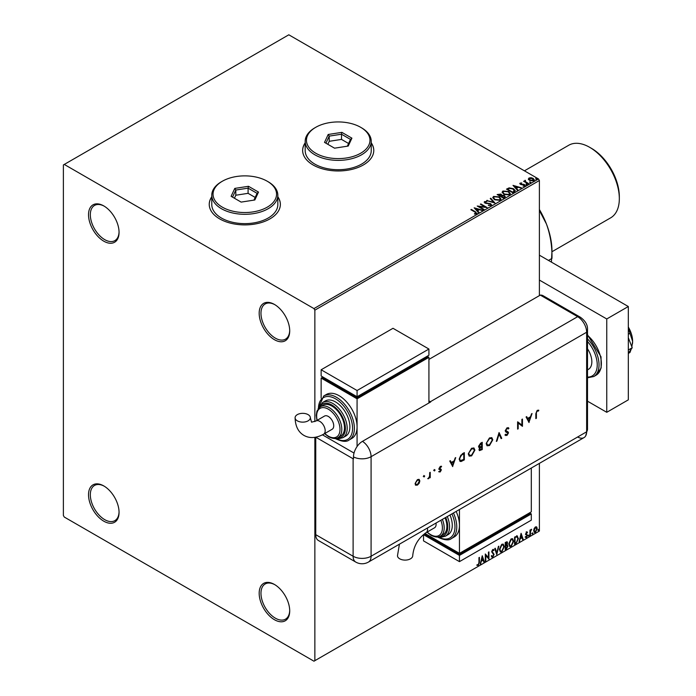 <?xml version="1.0" encoding="UTF-8"?>
<svg xmlns="http://www.w3.org/2000/svg" width="696" height="696" viewBox="0 0 696 696"><rect width="100%" height="100%" fill="white"/><g stroke="black" fill="none" stroke-linecap="round" stroke-linejoin="round"><path stroke-width="1.04" d="M274.441 304.439L274.441 304.439A21.593 12.467 -120 0 0 259.173 313.252A21.593 12.467 -120 0 0 274.441 339.7A21.593 12.467 -120 0 0 289.71 330.887A21.593 12.467 -120 0 0 274.441 304.439M289.701 330.356A20.323 11.736 60 0 1 285.499 339.152A20.323 11.736 60 0 1 275.338 338.143A20.323 11.736 60 0 1 262.061 320.238A20.323 11.736 60 0 1 265.176 303.952A20.323 11.736 60 0 1 274.894 304.709M103.791 205.92L103.791 205.92A21.593 12.467 -120 0 0 88.522 214.733A21.593 12.467 -120 0 0 103.791 241.181A21.593 12.467 -120 0 0 119.059 232.36A21.593 12.467 -120 0 0 103.791 205.92M119.059 231.838A20.323 11.736 60 0 1 114.857 240.633A20.323 11.736 60 0 1 104.696 239.624A20.323 11.736 60 0 1 91.42 221.711A20.323 11.736 60 0 1 94.534 205.433A20.323 11.736 60 0 1 104.252 206.19M103.791 485.93L103.791 485.93A21.593 12.467 -120 0 0 88.522 494.752A21.593 12.467 -120 0 0 103.791 521.191A21.593 12.467 -120 0 0 119.059 512.378A21.593 12.467 -120 0 0 103.791 485.93M119.059 511.847A20.323 11.736 60 0 1 114.857 520.643A20.323 11.736 60 0 1 104.696 519.642A20.323 11.736 60 0 1 91.42 501.729A20.323 11.736 60 0 1 94.534 485.443A20.323 11.736 60 0 1 104.252 486.208M274.441 584.457L274.441 584.457A21.593 12.467 -120 0 0 259.173 593.27A21.593 12.467 -120 0 0 274.441 619.718A21.593 12.467 -120 0 0 289.71 610.905A21.593 12.467 -120 0 0 274.441 584.457M289.701 610.375A20.323 11.736 60 0 1 285.499 619.17A20.323 11.736 60 0 1 275.338 618.161A20.323 11.736 60 0 1 262.061 600.257A20.323 11.736 60 0 1 265.176 583.97A20.323 11.736 60 0 1 274.894 584.727M211.775 196.742A35.566 20.532 0 0 0 209.235 204.363A35.566 20.532 0 0 0 219.658 218.883A35.566 20.532 0 0 0 258.416 223.329A35.566 20.532 0 0 0 280.366 204.363A35.566 20.532 0 0 0 277.826 196.742M211.775 196.951A35.566 20.532 0 0 0 209.235 204.467M305.187 142.81A35.566 20.532 0 0 0 302.647 150.432A35.566 20.532 0 0 0 313.061 164.952A35.566 20.532 0 0 0 351.819 169.406A35.566 20.532 0 0 0 373.778 150.432A35.566 20.532 0 0 0 371.238 142.81M305.187 143.019A35.566 20.532 0 0 0 302.647 150.536M539.391 295.626L539.391 180.508L314.862 310.146L313.957 308.589L538.495 178.95L288.814 34.8L63.379 164.952L63.379 515.492L64.276 517.05L313.957 661.2L314.862 660.678L314.862 437.349M528.429 179.211L528.977 178.019L531.031 177.697L533.136 178.376L534.345 179.899L533.728 180.76L529.595 180.421L528.377 178.881M528.168 183.883L523.575 181.23L524.732 181.343L525.341 180.299L525.602 181.752L528.655 183.605L528.168 183.883M523.931 181.439L524.732 181.752L524.819 180.412L525.341 180.299M525.306 180.786L525.602 182.169L528.29 183.805M519.86 183.796L520.138 183.118L521.73 182.952L520.738 183.422L520.886 184.049L524.506 184.553L524.81 185.91L523.192 186.128L524.192 185.614L524.044 184.849L521.287 184.666L520.425 184.344L520.138 183.118L519.816 183.579M520.738 183.422L520.886 184.466L521.417 184.222M525.167 185.406L524.81 185.91M523.044 186.136L524.192 186.032L524.044 184.849M514.231 191.922L512.769 192.766L506.488 189.138L509.159 187.859L513.578 188.764L515.258 190.713L514.231 191.922M503.425 198.169L497.135 194.541L501.033 194.088L501.781 195.202L504.382 195.55L505.261 196.672L503.425 198.169M501.799 195.037L501.781 195.611L504.382 195.55M494.96 203.049L486.661 200.587L493.481 202.153L490.245 198.517L490.767 198.212L494.96 203.049M483.998 209.383L483.511 209.661L477.23 206.033L485.06 206.921L480.37 204.215L480.858 203.937L487.139 207.565L479.318 206.677L483.998 209.383M474.489 214.072L475.994 213.446L475.037 212.123L470.861 209.705L471.34 209.426L475.585 211.88L476.638 213.811L474.724 214.081L474.489 213.663L476.134 213.324M477.073 213.237L476.638 213.811M313.957 308.589L64.276 164.439M474.167 207.799L482.546 210.218L479.361 209.731L477.595 210.749L478.961 212.289L478.439 212.593L474.167 207.799M491.132 205.451L488.348 205.468L490.454 205.094L490.271 203.971L484.903 203.11L484.555 201.614L486.835 201.527L485.199 201.988L485.356 202.814L490.758 203.702L491.132 205.451L491.585 204.789M488.418 205.059L490.454 205.511L490.271 203.971M484.164 202.197L484.555 201.614L486.835 201.527M485.199 201.988L485.356 203.232L486.46 203.11M494.499 199.717L492.777 197.586L493.56 196.411L499.31 196.907L501.007 199.047L500.207 200.213L494.499 199.717M503.852 194.323L502.129 192.183L502.912 191.017L508.663 191.513L510.359 193.653L509.559 194.81L503.852 194.323M513.013 185.371L521.4 187.79L518.207 187.302L516.441 188.32L517.815 189.86L517.285 190.165L513.013 185.371M526.193 184.51L526.072 183.97L527.002 184.04L527.116 184.579L526.072 184.388L527.002 184.04L527.116 184.579M529.9 182.369L529.778 181.83L530.831 182.439M535.946 178.881L535.824 178.341L536.877 178.95M534.145 528.525L535.45 526.889L536.747 527.011L537.216 528.629L535.45 532.379L534.389 532.483L533.675 530.674L534.145 528.525M536.494 526.802L537.216 528.629M529.961 535.45L529.961 530.152L530.448 529.873L530.448 530.648L531.657 529.264L530.526 531.527L530.448 535.172L529.961 535.45M526.611 531.988L527.542 532.205L527.263 532.823L526.646 532.623L526.289 534.023L527.542 535.407L526.524 537.529L525.532 537.39L527.063 535.72L525.689 533.91L526.611 531.988L527.542 532.205L526.924 532.562M527.263 532.823L526.28 532.414L526.176 533.606M525.819 533.406L527.542 535.407M527.185 535.207L526.524 537.529L525.532 537.39M525.811 536.738L526.472 536.912M526.95 535.276L525.845 534.641M517.015 535.929L518.442 538.573L516.032 543.498L514.57 544.342L514.57 537.086L517.563 536.059M506.923 541.697L506.61 544.611L507.958 546.099L506.479 549.013L505.218 549.744L505.218 542.48L507.123 541.766L507.558 542.932L506.966 544.811L507.497 544.907M496.753 554.625L494.743 548.535L495.265 548.231L496.796 552.85L498.849 546.16L496.753 554.625M485.791 560.959L485.312 561.237L485.312 553.972L488.453 557.574L488.453 552.163L488.94 551.885L488.94 559.14L485.791 555.556L485.791 560.959L485.312 560.819M478.944 562.481L478.944 557.653L479.422 557.374L479.422 562.272L478.274 565.483L477.091 565.326L477.334 564.63L478.274 564.743L478.944 562.481M314.862 660.678L539.391 531.048L539.391 463.371M314.862 421.585L314.862 310.146M482.25 555.747L484.346 561.794L483.816 562.098L483.172 560.141L481.406 561.159L480.231 564.169L482.25 555.747M493.638 550.658L492.437 550.005L493.281 550.449L492.437 550.005L491.802 551.293L493.734 554.173L492.768 557.113L491.359 556.348L491.75 555.747L492.733 556.391L493.612 554.651L491.68 551.806L492.803 549.466L494.012 549.988L493.638 550.658L492.794 550.214L492.159 551.493L494.099 554.381L492.768 557.113L491.95 557.174M491.75 555.747L492.733 556.391M492.803 549.466L494.012 549.988L493.368 550.292M499.415 549.492L501.807 544.263L503.26 544.142L504.252 546.664L501.842 551.876L500.407 551.989L499.415 549.492M508.767 544.098L511.151 538.869L512.613 538.739L513.605 541.27L511.195 546.482L509.759 546.595L508.767 544.098M521.095 533.31L523.192 539.365L522.67 539.67L522.017 537.712L520.251 538.73L519.086 541.74L521.095 533.31M528.429 535.824L528.838 534.989L528.838 536.198L528.073 535.615M528.838 534.989L529.238 535.363L528.473 535.99M532.144 533.684L532.544 532.849L532.544 534.058L531.779 533.475M532.544 532.849L532.945 533.223L532.188 533.849M538.182 530.195L538.591 529.36L538.591 530.57L537.825 529.987M538.591 529.36L538.991 529.734L538.226 530.361M538.495 178.95L539.391 180.508M373.778 150.536A35.566 20.532 0 0 0 371.238 143.019M280.366 204.467A35.566 20.532 0 0 0 277.826 196.951M479.065 557.583L479.065 562.063L478.274 565.483M477.917 565.274L476.725 565.126M482.163 556.087L484.346 561.794M481.406 561.159L483.172 560.141M481.049 560.959L480.762 563.864M482.285 557.47L481.249 560.089L482.963 559.514L482.285 557.47L481.615 560.297M485.312 554.016L488.453 557.574M488.575 552.085L488.575 558.905M485.434 560.75L485.791 555.556M492.411 556.904L491.785 557.044M491.385 555.538L492.377 556.182L491.385 555.538M493.325 549.353L493.655 549.788M495.021 548.37L496.796 552.85M498.38 546.43L496.561 554.033M503.077 544.054L504.252 546.664M503.895 546.456L501.842 551.876M501.485 551.667L500.241 551.876M502.808 544.855L501.468 544.794L499.537 549.005L500.52 551.101M503.765 546.943L502.982 544.933L501.825 545.003L499.902 549.214L500.694 551.223L501.825 551.145L503.765 546.943M506.61 544.611L507.958 546.099M507.602 545.89L506.479 549.013M506.114 548.805L505.218 549.327M507.114 546.169L506.357 545.307L505.34 545.812L505.705 548.718L507.48 546.377L506.714 545.516L505.705 546.021L505.705 548.718M507.071 543.219L505.34 542.741L505.705 545.273L507.071 543.219L505.705 542.95L505.705 545.273M512.43 538.652L513.605 541.27M513.239 541.062L511.195 546.482M510.829 546.273L509.585 546.473M512.16 539.452L510.812 539.391L508.889 543.602L509.872 545.707M513.117 541.549L512.334 539.53L511.177 539.6L509.246 543.811L510.046 545.829L511.177 545.742L513.117 541.549M516.658 535.72L518.076 538.365L516.032 543.498M515.666 543.289L514.57 543.924M517.076 536.79L514.692 537.338L515.049 543.315L516.867 542.088L517.955 538.852L516.763 536.764L515.049 537.547L515.049 543.315M516.406 536.555L516.902 536.659M521.017 533.658L523.192 539.365M520.251 538.73L522.017 537.712M519.895 538.521L519.607 541.436M521.139 535.041L520.103 537.66L521.817 537.086L521.139 535.041L520.46 537.869M526.254 531.788L527.185 531.996M526.907 532.614L526.28 532.414L526.907 532.614M526.42 534.084L527.029 534.476M526.167 537.321L525.175 537.182M525.445 536.529L526.115 536.703M525.489 534.432L526.428 535.024M530.091 530.074L530.448 530.648M531.196 529.351L531.422 529.961M530.335 530.587L530.526 531.527M530.161 531.318L530.448 535.172M536.86 528.421L535.45 532.379M535.085 532.179L534.223 532.353M535.99 527.42L535.085 527.333L533.797 530.195L535.085 531.527M533.797 530.195L535.442 531.735L534.511 531.648M535.442 531.735L536.738 528.908L535.442 527.542L534.154 530.404M535.816 527.29L535.085 527.333M471.218 209.914L471.34 209.426M471.34 209.844L477.03 213.437M474.585 208.269L482.076 210.496M478.717 212.428L477.595 210.749M475.716 208.652L477.152 210.679L478.509 209.479L475.716 208.652L477.152 210.262L478.509 209.479M477.987 206.468L485.06 206.921M480.727 204.424L480.858 203.937M480.858 204.354L486.4 207.556M483.642 209.592L479.318 206.677M490.454 205.511L490.271 204.389L490.454 205.511M485.199 202.406L485.356 203.232L485.199 202.406M486.46 203.528L487.687 203.128M487.687 203.545L490.758 203.702M490.758 204.111L491.559 204.989M487.13 200.726L487.183 200.283M487.183 200.7L493.481 202.153M490.489 198.795L490.767 198.212M490.767 198.63L494.621 202.954M492.794 197.794L493.56 196.411M493.56 196.829L499.31 196.907M499.31 197.325L500.99 199.256M493.621 197.942L494.987 199.856L499.545 200.265L500.18 199.073M498.823 197.185L494.221 196.777L493.603 197.725L494.987 199.439L499.545 199.848L500.198 198.865L498.823 197.185M497.492 194.741L501.033 194.088M501.033 194.497L501.781 195.611M504.382 195.968L505.226 196.872M503.817 197.612L504.443 196.533L503.895 195.837L500.92 196.168L503.26 197.934L504.391 196.733M498.266 194.628L500.276 196.211L500.555 194.375L498.266 194.628L500.276 195.794L500.555 194.375M503.26 197.934L503.817 197.194M500.92 196.168L503.26 197.516M502.147 192.4L502.912 191.017M502.912 191.435L508.663 191.513M508.663 191.922L510.342 193.853M502.973 192.548L504.33 194.454L508.898 194.863L509.533 193.679M508.176 191.791L503.573 191.374L502.956 192.322L504.33 194.036L508.898 194.445L509.55 193.462L508.176 191.791M506.845 189.347L509.159 187.859M509.159 188.268L513.578 188.764M513.578 189.181L515.231 190.921M514.266 191.391L513.091 189.042L509.498 188.346L507.61 189.234L512.613 192.531L514.37 190.756M507.61 189.234L512.613 192.113L514.405 190.956M513.43 185.841L520.921 188.059M517.572 189.999L516.441 188.32M514.57 186.224L516.006 188.242L517.354 187.05L514.57 186.224L516.006 187.833L517.354 187.05M520.138 183.526L521.73 182.952M520.738 183.84L520.886 184.466L520.738 183.84M521.417 184.64L523.636 184.24M523.636 184.649L524.506 184.553M524.506 184.971L524.81 186.328M524.192 186.032L524.044 185.266L524.192 186.032M526.193 184.927L526.072 184.388M527.002 184.457L527.116 184.997M524.732 181.752L524.819 180.829M525.306 181.204L525.602 182.169L525.306 181.204M529.9 182.778L529.778 182.248M530.709 182.317L530.831 182.848M528.429 179.62L528.977 178.019M528.977 178.428L531.031 177.697M531.031 178.115L533.136 178.376M533.136 178.785L534.319 180.107M529.534 178.759L530.082 180.56L533.162 180.847L533.562 180.003M529.16 179.168L529.534 178.341L530.082 180.142L533.597 180.212M533.162 180.847L532.658 178.654L529.534 178.341M535.946 179.29L535.824 178.759M536.755 178.829L536.877 179.359M587.511 348.809A16.513 9.535 60 0 1 588.424 369.35L587.511 369.88M587.511 401.192L606.755 412.302L606.755 318.959L539.391 280.07M606.755 412.302L628.314 399.852L628.314 306.518L539.391 255.18M606.755 318.959L628.314 306.518M628.314 337.717L632.212 347.765L628.314 350.01M632.212 347.765L628.314 353.307M628.314 327.668L629.976 333.314L628.314 334.271M629.976 333.314L632.62 341.362L631.855 346.843M631.133 349.288L629.976 352.472L628.314 353.429M628.314 327.024A20.323 11.736 60 0 1 632.62 341.362A20.323 11.736 60 0 1 632.464 343.754A20.323 11.736 60 0 1 632.447 343.859M428.919 359.406L540.296 295.104L577.654 316.68L540.296 295.104A12.702 7.334 -60 0 1 543.054 295.687L580.412 317.263A12.702 7.334 -60 0 0 577.654 316.68A12.702 7.334 60 0 1 586.641 332.236L586.641 431.798A12.702 7.334 60 0 1 585.658 435.94A12.702 7.334 60 0 1 577.654 436.984M423.803 475.525L424.682 476.029L424.16 476.943L423.638 476.638L424.16 475.733L424.682 476.029L424.16 475.733M424.325 475.82L424.16 476.943L423.638 476.638M434.2 469.522L435.078 470.026L434.556 470.94L434.034 470.635L434.556 469.722L435.078 470.026L434.556 469.722M434.722 469.817L434.556 470.94L434.034 470.635M452.731 466.581L449.747 461.048L450.364 460.691L451.295 462.483L454.14 460.839L455.715 457.603L452.583 466.503M474.898 450.129L471.636 455.863L469.235 456.124L468.286 453.975L471.583 448.259L473.95 448.007L474.898 450.129L471.636 455.863M492.794 439.794L489.532 445.527L487.13 445.797L486.182 443.648L489.479 437.923L491.837 437.68L492.794 439.794L489.532 445.527M508.385 428.962L507.001 428.553L505.766 430.493L508.158 431.972L508.506 432.877L506.958 435.461L505.287 435.2L505.792 434.461L507.027 434.678L507.941 433.234L505.844 431.981L505.2 430.807L507.001 427.805L508.915 428.292L508.385 428.962L507.741 428.431M508.332 427.683L508.915 428.292L508.106 428.649M505.731 435.557L505.287 435.2M505.792 434.461L507.027 434.678M507.941 433.234L506.688 432.294M529.064 422.515L526.08 416.982L526.698 416.626L527.62 418.418L530.474 416.765L532.048 413.537L528.917 422.428M315.758 534.676L353.116 556.243A12.702 7.334 120 0 0 355.752 562.063L318.385 540.487A12.702 7.334 -60 0 1 315.758 534.676L315.758 437.201L353.116 458.76A12.702 7.334 180 0 0 353.49 458.96L353.49 456.889A12.693 7.325 -60 0 1 362.459 441.342L430.72 401.931A12.702 7.334 -120 0 0 430.363 401.723L577.654 316.68A12.702 7.334 60 0 1 586.641 332.236L586.641 431.798A12.702 7.334 60 0 1 584.005 437.61L368.454 562.063A12.702 7.334 60 0 0 371.081 556.243L586.641 431.798A12.702 7.334 -0 0 0 587.511 429.119L585.658 435.94M536.399 413.45L536.399 418.279L535.833 418.609L535.833 413.702L537.303 410.318L538.817 410.275L538.487 411.031L537.268 411.075L536.042 413.241L536.399 418.279M521.887 419.401L522.452 419.07L522.452 426.335L518.181 423.081L518.181 428.797L517.615 429.127L517.615 421.863L521.887 425.099L521.887 419.401M499.075 432.564L501.738 438.289L501.137 438.637L499.041 434.13L496.944 441.064L496.335 441.412L499.075 432.564M478.822 447.45L479.735 447.65L478.526 446.493L480.536 443.274L482.232 442.291L482.232 449.555L479.448 450.625L479.005 449.616L479.735 447.65L478.987 447.58M462.388 453.748L464.336 452.626L464.336 459.882L461.074 461.509L460.056 461.352L459.177 459.142L462.388 453.748M440.203 471.958L439.028 471.879L440.803 470.244L438.95 468.721L440.298 466.416L441.612 466.372L439.515 468.373L441.368 469.896L440.203 471.958L438.671 471.671M439.411 471.201L440.203 471.305M440.646 469.852L439.167 469.417M441.238 467.077L439.968 466.842L439.515 468.373M439.15 468.164L440.82 469M430.241 472.306L430.241 477.613L429.676 477.943L429.676 477.16L428.066 478.778L429.58 476.299L429.676 472.636L430.241 472.306M419.218 483.198L417.47 485.086L415.721 485.216L415.094 483.694L417.47 479.596L419.131 479.387L419.845 480.953L419.218 483.198L417.47 485.086M430.363 401.723L428.919 400.887M354.02 453.061L322.448 434.826L354.02 453.061M538.434 410.127L538.487 411.031M538.121 410.823L537.677 410.945M536.912 410.866L536.042 413.241M526.498 416.739L527.62 418.418M531.518 413.842L528.76 422.133M530.169 417.687L527.559 418.783L529.03 421.124L530.169 417.687L527.925 418.983L529.03 421.124M522.096 419.279L522.452 426.335M518.181 428.797L518.181 423.081M517.685 421.82L521.887 425.099M508.15 427.596L508.55 428.084M508.019 428.762L507.001 428.553M506.644 428.345L505.766 430.493M505.409 430.285L506.766 431.372M507.802 431.764L508.506 432.877M508.15 432.668L506.958 435.461M506.601 435.252L504.922 434.991M505.435 434.252L506.662 434.478L505.435 434.252M507.584 433.025L507.175 432.32L507.584 433.025M506.323 432.085L505.688 431.877M498.936 432.825L501.738 438.289M496.944 441.064L499.041 434.13M489.166 445.318L486.956 445.684M491.654 437.584L492.429 439.585M491.289 438.358L489.14 438.445L486.391 443.117L487.322 444.883M486.748 443.317L487.496 445.014L489.497 444.796L492.229 440.124L491.48 438.454L489.497 438.654L486.391 443.117M481.876 442.499L482.232 449.555M481.876 449.346L479.283 450.486M481.667 443.361L480.51 443.622L478.726 445.962L480.118 446.875L481.667 446.066L481.667 443.361L479.092 446.171L480.118 446.875M479.213 449.068L480.901 449.572L481.667 449.137L481.667 446.806L480.927 446.815L479.213 449.068L479.657 449.686M480.927 446.815L479.44 449.633M471.27 455.654L469.069 456.01M473.758 447.911L474.542 449.921M473.393 448.694L471.244 448.781L468.495 453.444L469.426 455.219M468.852 453.653L469.6 455.341L471.61 455.132L474.333 450.451L473.584 448.781L471.61 448.99L468.495 453.444M463.98 452.835L464.336 459.882M463.98 459.673L461.074 461.509M460.717 461.3L459.891 461.239M459.386 458.612L460.439 460.535L463.771 459.464L463.771 453.696L460.9 455.123L459.386 458.612L460.273 460.413M460.9 455.123L459.743 458.821M463.771 453.696L461.257 455.332M450.173 460.804L451.295 462.483M455.184 457.907L452.426 466.207M453.835 461.761L451.234 462.849L452.696 465.189L453.835 461.761L451.591 463.058L452.696 465.189M439.994 469.687L438.802 469.208M441.238 466.198L441.055 466.981M440.873 466.877L439.968 466.842L440.873 466.877M439.306 468.582L440.002 468.721L439.306 468.582M440.794 468.991L441.368 469.896M441.012 469.687L439.846 471.749M434.2 470.731L433.669 470.426M429.884 472.514L430.241 477.613M428.875 477.804L428.562 478.683M428.197 478.474L427.709 478.578M423.803 476.734L423.272 476.429M417.104 484.877L415.364 485.008M418.949 479.3L419.845 480.953M419.488 480.745L418.861 482.989M418.566 480.014L417.113 480.04L415.295 483.155L416.025 484.425M415.651 483.363L416.191 484.547L417.47 484.433L419.279 481.275L418.757 480.092L417.47 480.24L415.295 483.155M399.426 544.176L397.486 555.704A7.621 4.402 -0 0 0 399.713 558.81A7.621 4.402 -0 0 0 408.021 559.767A7.621 4.402 -0 0 0 412.728 555.704C413.676 546.038 418.105 538.373 425.995 532.718A7.621 4.402 60 0 0 427.57 529.23A7.621 4.402 60 0 0 427.475 527.986M436.009 523.053A7.621 4.402 60 0 1 436.105 524.305A7.621 4.402 60 0 1 434.53 527.794L425.995 532.718M442.378 519.381A17.783 10.266 60 0 1 440.507 536.077L443.204 534.519A17.783 10.266 -120 0 0 445.075 517.824M447.276 516.554A20.323 11.736 60 0 1 445.37 536.198L448.067 534.641A20.323 11.736 -120 0 0 449.973 514.997M453.453 512.987A25.404 14.668 60 0 1 451.504 538.53L454.201 536.973A25.404 14.668 -120 0 0 459.456 525.341A25.404 14.668 -120 0 0 456.15 511.43M459.456 509.515L459.456 553.346L531.309 511.856L531.309 468.034M531.309 513.935L459.456 555.417L459.456 561.637L531.309 520.156L531.309 513.935L529.517 512.9L529.517 513.935L459.456 554.381L459.456 553.346L424.917 533.397M459.456 554.381L425.334 534.676L425.334 533.641L423.533 534.676L459.456 555.417M459.456 561.637L423.533 540.896L423.533 534.676M297.331 420.845A7.621 4.402 180 0 1 295.095 417.739A7.621 4.402 180 0 1 299.802 413.668A7.621 4.402 180 0 1 308.102 414.625A7.621 4.402 180 0 1 310.338 417.739A7.621 4.402 180 0 1 305.631 421.802A7.621 4.402 180 0 1 297.331 420.845M315.984 420.993L324.519 416.069A7.621 4.402 60 0 1 330.391 418.113A7.621 4.402 60 0 1 333.723 425.778A7.621 4.402 60 0 1 332.14 429.267L323.605 434.2A7.621 4.402 60 0 0 325.18 430.711A7.621 4.402 60 0 0 319.795 421.376A7.621 4.402 60 0 0 315.984 420.993L311.53 422.194L310.338 417.739M331.922 406.072A17.783 10.266 -120 0 0 323.031 405.194L320.334 406.751A17.783 10.266 60 0 1 329.225 407.63A17.783 10.266 60 0 1 340.849 423.298A17.783 10.266 60 0 1 338.117 437.549L340.814 435.992A17.783 10.266 -120 0 0 343.537 421.741A17.783 10.266 -120 0 0 331.922 406.072M335.515 401.923A20.323 11.736 -120 0 0 325.354 400.922L322.657 402.479A20.323 11.736 60 0 1 332.819 403.48A20.323 11.736 60 0 1 346.095 421.393A20.323 11.736 60 0 1 342.98 437.68L345.677 436.122A20.323 11.736 -120 0 0 348.792 419.836A20.323 11.736 -120 0 0 335.515 401.923M339.109 395.702A25.404 14.668 -120 0 0 326.407 394.449L323.71 395.998A25.404 14.668 60 0 1 336.412 397.259A25.404 14.668 60 0 1 353.011 419.644A25.404 14.668 60 0 1 349.114 440.002L351.811 438.445A25.404 14.668 -120 0 0 357.074 426.813A25.404 14.668 -120 0 0 339.109 395.702M357.074 446.536L357.074 398.817L428.919 357.335L428.919 402.975M321.143 398.173L321.143 378.076L322.944 377.041L322.944 378.076L357.074 397.781L427.126 357.335L427.126 356.291L428.919 357.335M321.143 378.076L357.074 398.817M321.143 369.776L357.074 390.517L428.919 349.035L392.996 328.295L321.143 369.776L321.143 375.997L357.074 396.737L357.074 397.781M428.919 349.035L428.919 355.256L357.074 396.737L357.074 390.517M591.487 148.361L589.695 147.326L591.487 148.361A39.376 22.733 60 0 1 619.327 196.585L619.327 198.665A41.917 24.203 -120 0 0 589.695 147.326L589.695 147.326A41.917 24.203 -120 0 0 568.736 145.246L524.427 170.833M551.971 251.726L610.644 217.848A41.917 24.203 -120 0 0 619.327 198.665M539.391 209.505A58.429 33.73 60 0 1 546.43 223.981A58.429 33.73 60 0 1 551.971 251.03L551.423 262.122M539.391 210.488L546.43 223.981C550.379 234.926 552.224 246.401 551.971 258.416L548.483 260.426M222.346 207.164A31.755 18.331 0 0 0 267.255 207.164A31.755 18.331 0 0 0 267.255 181.238L268.151 181.752A33.025 19.07 180 0 1 277.826 195.237A33.025 19.07 180 0 1 257.442 212.854A33.025 19.07 180 0 1 221.45 208.722A33.025 19.07 180 0 1 211.775 195.237A33.025 19.07 180 0 1 221.45 181.752L222.346 181.238A31.755 18.331 0 0 0 222.346 207.164M211.775 195.237L211.775 204.572A33.025 19.07 0 0 0 221.45 218.048A33.025 19.07 0 0 0 257.442 222.181A33.025 19.07 0 0 0 277.826 204.572L277.826 195.237M248.472 186.293L258.494 192.079L254.832 199.987L241.138 202.101L231.107 196.316L234.778 188.407L248.472 186.293L248.089 188.146L235.814 190.043L232.525 197.133M268.151 181.752L267.255 181.238A31.755 18.331 0 0 0 222.346 181.238M255.18 197.429L248.089 193.331L235.814 195.228L235.814 190.043L234.778 188.407M235.814 195.228L234.421 198.23M248.089 193.331L248.089 188.146L257.085 193.34L253.927 200.126M258.494 192.079L257.085 193.34M315.758 153.233A31.755 18.331 0 0 0 360.667 153.233A31.755 18.331 0 0 0 360.667 127.307L361.563 127.829A33.025 19.07 180 0 1 371.238 141.305A33.025 19.07 180 0 1 350.845 158.923A33.025 19.07 180 0 1 314.862 154.79A33.025 19.07 180 0 1 305.187 141.305A33.025 19.07 180 0 1 314.862 127.829L315.758 127.307A31.755 18.331 0 0 0 315.758 153.233M305.187 141.305L305.187 150.641A33.025 19.07 0 0 0 314.862 164.126A33.025 19.07 0 0 0 350.845 168.258A33.025 19.07 0 0 0 371.238 150.641L371.238 141.305M341.884 132.362L351.906 138.156L348.235 146.056L334.541 148.178L324.519 142.393L328.181 134.485L341.884 132.362L341.501 134.215L329.225 136.12L325.928 143.211M361.563 127.829L360.667 127.307A31.755 18.331 0 0 0 315.758 127.307M348.592 143.498L341.501 139.409L329.225 141.305L329.225 136.12L328.181 134.485M329.225 141.305L327.833 144.307M341.501 139.409L341.501 134.215L350.488 139.409L347.339 146.195M351.906 138.156L350.488 139.409M587.511 334.776L601.013 356.796L601.153 367.993L596.107 375.188A25.404 14.668 -120 0 0 600.683 357.483A25.404 14.668 -120 0 0 587.511 335.368M587.511 377.075A24.134 13.937 -120 0 0 597.238 364.904A24.134 13.937 -120 0 0 587.511 341.51M587.511 338.891A25.404 14.668 60 0 1 593.766 376.536L587.511 377.78M362.459 441.342A12.702 7.334 60 0 1 371.081 456.689L586.641 332.236A12.702 7.334 -0 0 0 587.511 329.556L587.511 429.119M353.49 456.889A12.702 7.334 -0 0 0 371.081 456.689L371.081 556.243A12.702 7.334 -0 0 1 353.116 556.243L353.116 458.76M438.184 536.903A24.134 13.937 -120 0 0 453.096 534.798A24.134 13.937 -120 0 0 451.913 513.874M439.672 536.486A19.053 10.997 -120 0 0 445.727 517.45M427.205 532.022A16.513 9.535 -120 0 0 430.72 534.676A16.513 9.535 -120 0 0 440.838 533.771A16.513 9.535 -120 0 0 440.829 520.277M335.794 438.384A24.134 13.937 -120 0 0 352.576 428.214A24.134 13.937 -120 0 0 335.515 398.817A24.134 13.937 -120 0 0 318.455 408.352M337.282 437.958A19.053 10.997 -120 0 0 345.112 425.056A19.053 10.997 -120 0 0 331.922 405.037A19.053 10.997 -120 0 0 319.56 407.273M324.815 433.495A16.513 9.535 -120 0 0 328.329 436.148A16.513 9.535 -120 0 0 340.005 429.406A16.513 9.535 -120 0 0 328.329 409.187A16.513 9.535 -120 0 0 317.193 420.297M596.107 375.188L593.766 376.536M587.511 329.556C587.763 324.988 585.397 320.891 580.412 317.263M355.752 562.063A12.702 12.702 0 0 0 368.454 562.063M451.504 538.53C449.033 540.653 444.587 540.253 438.167 537.329L437.584 536.981M445.37 536.198L441.194 537.26L438.376 536.868M440.507 536.077C438.332 537.59 435.157 537.321 430.981 535.259L426.961 532.162M323.605 434.2C316.21 438.21 309.65 438.611 303.908 435.392C298.253 432.033 295.313 426.152 295.095 417.739M323.71 395.998L318.089 408.822M335.194 438.463L335.776 438.811C342.11 441.734 346.556 442.125 349.114 440.002M322.657 402.479L318.585 408.195M320.334 406.751L316.95 411.084L316.28 415.338L316.95 420.436M324.571 433.643L328.59 436.731C332.784 438.793 335.959 439.072 338.117 437.549M335.994 438.35L338.83 438.741L342.98 437.68"/></g></svg>
